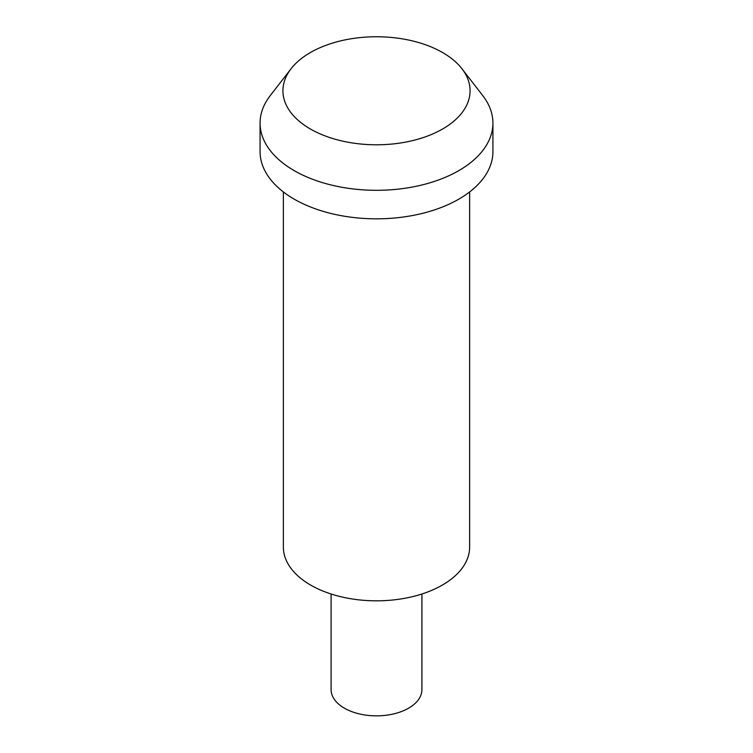 <?xml version="1.0" encoding="UTF-8"?>
<svg xmlns="http://www.w3.org/2000/svg" width="753" height="753" viewBox="0 0 753 753"><rect width="100%" height="100%" fill="white"/><g stroke="black" fill="none" stroke-linecap="round" stroke-linejoin="round"><path stroke-width="1.13" d="M421.906 594.004L421.906 689.644A45.406 26.214 180 0 1 393.875 713.863A45.406 26.214 180 0 1 344.394 708.178A45.406 26.214 180 0 1 331.094 689.644L331.094 594.004M291.082 68.721L270.223 95.65A116.423 67.215 0 0 0 260.077 123.097A116.423 67.215 0 0 0 294.178 170.62A116.423 67.215 0 0 0 421.049 185.191A116.423 67.215 0 0 0 492.923 123.097A116.423 67.215 0 0 0 482.777 95.65L461.918 68.721A93.57 54.018 0 0 0 442.66 52.578A93.57 54.018 0 0 0 291.082 68.721A93.57 54.018 0 0 0 310.34 128.97A93.57 54.018 0 0 0 429.558 135.267A93.57 54.018 0 0 0 461.918 68.721M260.077 123.097L260.077 151.607A116.423 67.215 0 0 0 294.178 199.14A116.423 67.215 0 0 0 421.049 213.711A116.423 67.215 0 0 0 492.923 151.607L492.923 123.097M283.363 191.94L283.363 547.055A93.137 53.774 0 0 0 310.641 585.072A93.137 53.774 0 0 0 412.145 596.734A93.137 53.774 0 0 0 469.637 547.055L469.637 191.94"/></g></svg>
